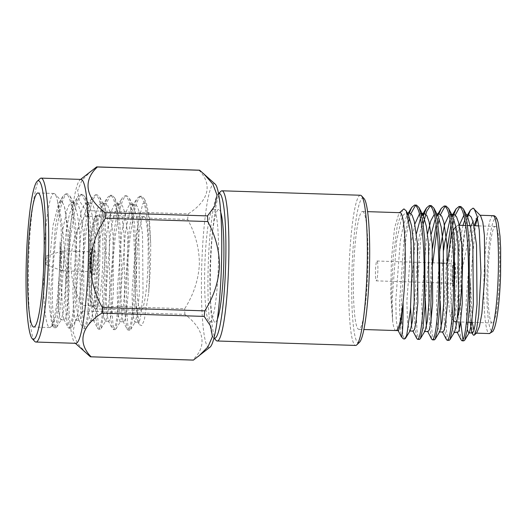 <?xml version="1.0" encoding="UTF-8"?>
<svg xmlns="http://www.w3.org/2000/svg" width="527" height="527" viewBox="0 0 527 527"><rect width="100%" height="100%" fill="white"/><g stroke="black" fill="none" stroke-linecap="round" stroke-linejoin="round"><path stroke-width="0.4" stroke-dasharray="2.63 1.98" d="M359.434 342.339A72.449 8.702 91.8 0 1 358.288 342.833A72.449 8.702 91.8 0 1 352.01 269.508A72.449 8.702 91.8 0 1 363.09 198.02A72.449 8.702 91.8 0 1 364.052 198.58M360.442 195.247A75.13 9.025 -88.2 0 0 349.019 269.719A75.13 9.025 -88.2 0 0 355.534 345.429A75.13 9.025 -88.2 0 0 355.613 345.435M453.279 283.335A9.927 1.192 91.8 0 1 452.416 273.329A9.927 1.192 91.8 0 1 453.925 263.487A9.927 1.192 91.8 0 1 453.938 263.487A9.927 1.192 91.8 0 1 454.801 273.493A9.927 1.192 91.8 0 1 453.292 283.335A9.927 1.192 91.8 0 1 453.279 283.335L376.344 280.865A9.927 1.192 91.8 0 1 375.474 270.858A9.927 1.192 91.8 0 1 376.983 261.017A9.927 1.192 91.8 0 1 376.996 261.017A9.927 1.192 91.8 0 1 377.852 271.023A9.927 1.192 91.8 0 1 376.344 280.865A9.927 1.192 91.8 0 1 376.337 280.858M453.457 286.023A12.608 1.515 91.8 0 1 452.364 273.315A12.608 1.515 91.8 0 1 454.281 260.812A12.608 1.515 91.8 0 1 454.294 260.812A12.608 1.515 91.8 0 1 455.387 273.52A12.608 1.515 91.8 0 1 453.47 286.023A12.608 1.515 91.8 0 1 453.457 286.023M453.187 286.016A12.608 1.515 91.8 0 1 452.094 273.309A12.608 1.515 91.8 0 1 454.01 260.806A12.608 1.515 91.8 0 1 454.024 260.806A12.608 1.515 91.8 0 1 455.124 273.513A12.608 1.515 91.8 0 1 453.2 286.016A12.608 1.515 91.8 0 1 453.187 286.016L453.47 286.023M462.522 257.762A48.3 5.804 -88.2 0 0 458.141 225.233A48.3 5.804 -88.2 0 0 458.088 225.233A48.3 5.804 -88.2 0 0 457.377 225.563A48.3 5.804 -88.2 0 0 450.855 270.134A48.3 5.804 -88.2 0 0 453.582 320.192M453.694 320.436A48.3 5.804 -88.2 0 0 454.294 321.398A48.3 5.804 -88.2 0 0 454.933 321.773M454.663 228.138A45.612 5.481 91.8 0 1 455.387 227.829A45.612 5.481 91.8 0 1 459.34 273.994A45.612 5.481 91.8 0 1 452.364 319.006A45.612 5.481 91.8 0 1 451.758 318.657A45.612 5.481 91.8 0 1 448.273 278.124A45.612 5.481 91.8 0 1 453.451 230.319M492.211 322.972A48.3 5.804 91.8 0 1 488.022 274.303A48.3 5.804 91.8 0 1 495.36 226.426A48.3 5.804 91.8 0 1 495.413 226.432A48.3 5.804 91.8 0 1 499.603 275.101A48.3 5.804 91.8 0 1 492.258 322.972A48.3 5.804 91.8 0 1 492.211 322.972M362.642 211.492A58.971 7.082 91.8 0 1 367.76 270.911A58.971 7.082 91.8 0 1 358.795 329.368A58.971 7.082 91.8 0 1 358.735 329.362A58.971 7.082 91.8 0 1 353.617 269.943A58.971 7.082 91.8 0 1 362.583 211.485A58.971 7.082 91.8 0 1 362.642 211.492M396.139 330.561L396.008 330.554C394.743 330.482 393.643 327.669 392.714 322.129L390.718 295.041L391.429 259.218L394.571 228.02L398.985 213.092L399.855 212.684M477.488 217.967L479.056 215.497L479.794 215.253L480.571 215.708M476.816 332.721L475.881 333.123L473.944 330.449M402.898 338.406A67.081 8.057 91.8 0 1 400.783 333.104L399.459 304.718L404.15 237.756L409.321 212.994M416.389 205.102L415.48 205.326M410.935 213.6L409.657 218.059M409.018 220.668L405.942 237.815L401.251 304.777L402.147 329.586L403.247 336.549L404.637 338.953M423.365 215.872L418.939 238.23L414.248 305.192L414.907 327.28L416.831 338.578M431.178 205.576L430.276 205.807M423.181 223.995L420.73 238.29L416.047 305.252L416.936 330.06L418.036 337.023L419.426 339.428M438.905 213.942L436.178 224.41M432.489 248.388L429.037 305.667L429.696 327.754L431.62 339.052M445.974 206.05L445.065 206.281M440.519 214.548L439.241 219.008M437.977 224.469L436.896 230.062M432.838 262.808L431.468 282.63M431.093 320.607L432.285 334.882L434.215 339.902M452.95 216.821L450.967 224.884M447.285 248.869L443.833 306.141L444.492 328.229L446.409 339.526M460.763 206.525L459.854 206.755M455.315 215.023L454.03 219.482M452.765 224.943L451.685 230.536M447.864 260.634L445.625 306.2L446.521 331.009L447.621 337.972L449.011 340.376M472.225 322.333L470.532 281.082L475.328 225.787M472.838 334.408L470.347 316.114L470.532 281.082L469.741 302.979L470.183 322.267M402.766 209.489L397.299 225.437L393.175 257.696L391.521 294.56L392.714 322.129L392.088 300.482L396.508 241.629L400.994 220.51L403.557 214.72L405.988 212.882L407.325 213.56M43.583 268.889A67.081 8.057 -88.2 0 0 49.624 327.55A67.081 8.057 -88.2 0 0 49.696 327.55A67.081 8.057 -88.2 0 0 50.684 327.089A67.081 8.057 -88.2 0 0 60.183 241.761C62.048 283.862 57.674 329.408 54.044 327.689L53.24 326.898L51.317 315.601L50.658 293.513L55.348 226.551L58.826 207.75L62.924 196.235L65.882 193.844C69.709 195.095 72.476 206.544 74.195 228.178C75.684 247.565 75.789 276.214 74.439 295.298C72.937 316.595 71.073 327.55 68.833 328.163L68.029 327.372L66.106 316.075L65.453 293.987L70.137 227.025L73.615 208.224L77.713 196.709L80.677 194.318C84.498 195.57 87.271 207.019 88.991 228.652C90.479 248.039 90.578 276.688 89.228 295.772C87.732 317.07 85.861 328.025 83.622 328.644L82.818 327.853L80.901 316.549L80.242 294.468L84.933 227.499L88.404 208.699L92.502 197.184L95.466 194.792C99.287 196.051 102.06 207.493 103.779 229.126C105.268 248.513 105.374 277.162 104.023 296.253C102.521 317.55 100.65 328.505 98.417 329.118L97.614 328.328L95.69 317.023L95.031 294.942L99.722 227.98L103.2 209.173L107.297 197.658L110.255 195.273C114.082 196.525 116.849 207.967 118.568 229.607C120.057 248.988 120.163 277.637 118.812 296.727C117.31 318.025 115.446 328.98 113.206 329.592L112.403 328.802L110.479 317.498L109.827 295.416L114.511 228.454L117.989 209.654L122.086 198.132L125.051 195.748C128.871 196.999 131.645 208.442 133.364 230.082C134.853 249.462 134.952 278.118 133.601 297.202C132.106 318.499 130.235 329.454 127.995 330.067L127.191 329.276L125.274 317.979L124.616 295.891L129.306 228.929L132.778 210.128L136.875 198.607L139.839 196.222C143.66 197.473 146.434 208.916 148.153 230.556C149.503 248.369 149.747 274.086 148.68 292.893C150.096 276.919 150.768 260.457 150.689 243.507L149.345 217.249L146.381 202.928L142.797 203.593L139.247 218.257L136.453 233.277L132.033 292.129L132.672 313.934L134.708 322.162L135.465 321.589L137.633 312.136L139.339 293.262L138.832 234.251L136.75 217.131L133.674 206.459L131.144 204.061L128.713 205.892L126.151 211.683L121.665 232.802L117.244 291.655L117.883 313.46L119.919 321.687L120.67 321.114L122.844 311.661L124.55 292.788L124.036 233.777L121.954 216.656L118.885 205.985L116.434 203.587L113.924 205.418L111.362 211.208L106.876 232.328L102.455 291.181L103.088 312.985L105.13 321.213L105.881 320.64L108.055 311.187L109.754 292.314L109.247 233.303L107.165 216.182L104.089 205.504L101.645 203.112L99.129 204.944L96.573 210.734L92.08 231.854L87.66 290.706L88.299 312.511L90.334 320.739L91.092 320.166L93.259 310.713L94.965 291.839L94.458 232.829L92.37 215.708L89.3 205.029L86.85 202.638L84.34 204.469L81.777 210.253L77.291 231.379L72.871 290.232L73.51 312.037L75.545 320.264L76.296 319.685L78.47 310.238L80.176 291.365L79.663 232.354L77.581 215.233L74.505 204.555L71.982 202.157L69.544 203.995L66.988 209.779L62.502 230.905L58.082 289.758L58.714 311.556L60.757 319.79L61.507 319.21L63.675 309.757L65.783 282.709C65.394 255.364 62.851 219.1 57.674 202.197L61.198 227.763L61.442 294.883L59.38 316.193L56.784 327.017L55.836 327.748C55.144 327.853 54.485 326.081 53.853 322.425L52.667 307.353C52.153 294.033 52.509 278.243 53.721 259.976L56.158 234.172L59.432 213.092C62.278 200.043 65.032 193.646 67.68 193.903L70.295 196.466L75.526 222.796L77.186 267.169L75.414 305.798L71.58 327.491L70.625 328.222C69.939 328.328 69.274 326.556 68.642 322.899L67.463 307.827C66.949 294.514 67.298 278.717 68.517 260.45L70.947 234.647L74.221 213.567C77.074 200.517 79.821 194.12 82.469 194.377L85.091 196.94L90.321 223.27L91.975 267.644L90.203 306.273L86.369 327.972L85.42 328.696C84.728 328.802 84.07 327.03 83.437 323.374L82.252 308.302C81.738 294.988 82.087 279.191 83.306 260.931L85.743 235.128L89.017 214.041C91.863 200.998 94.616 194.601 97.264 194.852L99.88 197.414L105.11 223.744L106.764 268.118L104.992 306.747L101.158 328.446L100.209 329.171C99.524 329.283 98.859 327.504 98.226 323.848L97.04 308.776C96.527 295.463 96.882 279.672 98.094 261.405L100.532 235.602L103.806 214.515C106.658 201.472 109.405 195.076 112.053 195.326L114.669 197.888L119.906 224.219L121.559 268.592L119.787 307.221L115.953 328.92L114.998 329.645C114.313 329.757 113.654 327.978 113.015 324.322L111.836 309.257C111.322 295.937 111.671 280.147 112.89 261.879L115.321 236.076L118.595 214.996C121.447 201.946 124.194 195.55 126.842 195.8L129.464 198.363L134.695 224.693L136.348 269.073L134.576 307.702L130.742 329.395L129.794 330.126C129.102 330.231 128.443 328.453 127.811 324.803L126.625 309.731C126.111 296.411 126.46 280.621 127.679 262.354L130.116 236.551L133.39 215.471C136.236 202.421 138.99 196.024 141.638 196.281L144.26 198.837L148.752 218.25L150.689 243.507M139.754 196.215L141.638 196.281M124.958 195.741L126.842 195.8M110.169 195.267L112.053 195.326M95.38 194.792L97.264 194.852M80.585 194.318L82.469 194.377M65.796 193.837L67.68 193.903M57.674 202.197A67.081 8.057 -88.2 0 0 54.96 193.982A67.081 8.057 -88.2 0 0 54.07 193.468A67.081 8.057 -88.2 0 0 54.004 193.462A67.081 8.057 -88.2 0 0 44.136 251.61M129.846 330.126L127.995 330.067M115.051 329.652L113.206 329.592M100.262 329.177L98.417 329.118M85.473 328.703L83.622 328.644M70.677 328.229L68.833 328.163M55.888 327.754L54.044 327.689M60.183 241.761L58.695 295.634L56.547 313.756L53.346 324.56L52.516 324.816L51.686 323.874L48.932 303.124L49.321 264.508L53.023 225.477L58.761 203.073L61.31 201.248L62.239 201.894L64.36 206.4A58.965 7.082 -88.2 0 1 65.783 282.709M143.93 216.485A46.956 5.639 91.8 0 1 148.001 263.803A46.956 5.639 91.8 0 1 140.861 310.344A46.956 5.639 91.8 0 1 140.814 310.344A46.956 5.639 91.8 0 1 136.737 263.026A46.956 5.639 91.8 0 1 143.878 216.485A46.956 5.639 91.8 0 1 143.93 216.485M81.105 179.411A81.995 9.848 -88.2 0 0 80.091 179.799A81.995 9.848 -88.2 0 0 68.629 261.043A81.995 9.848 -88.2 0 0 74.854 342.86A81.995 9.848 -88.2 0 0 75.756 343.308A81.995 9.848 -88.2 0 0 75.842 343.314M92.205 249.185A12.608 1.515 91.8 0 1 93.299 261.893A12.608 1.515 91.8 0 1 91.382 274.396A12.608 1.515 91.8 0 1 91.369 274.396A12.608 1.515 91.8 0 1 90.269 261.688A12.608 1.515 91.8 0 1 92.192 249.185A12.608 1.515 91.8 0 1 92.205 249.185L94.853 249.271A12.608 1.515 -88.2 0 0 94.853 249.271A12.608 1.515 -88.2 0 0 92.936 261.774A12.608 1.515 -88.2 0 0 94.03 274.481A12.608 1.515 -88.2 0 0 94.043 274.481A12.608 1.515 -88.2 0 0 95.96 261.978A12.608 1.515 -88.2 0 0 94.867 249.271M215.214 184.14A81.995 9.848 -88.2 0 0 214.311 183.692A81.995 9.848 -88.2 0 0 201.769 264.6A81.995 9.848 -88.2 0 0 208.876 347.589A81.995 9.848 -88.2 0 0 209.977 347.201M91.579 170.656L82.034 180.188L77.66 190.425L79.399 200.78L85.875 210.589A95.012 11.416 91.8 0 0 85.302 216.142C67.074 243.309 66.053 277.354 82.337 305.449A95.012 11.416 91.8 0 0 82.541 311.088L184.878 314.369C204.522 329.144 207.552 346.246 192.665 360.007A95.012 11.416 -88.2 0 0 193.053 360.099A95.012 11.416 -88.2 0 0 193.152 360.106M96.625 166.914L198.962 170.201A95.012 11.416 91.8 0 1 199.252 170.181M62.825 250.924A9.927 1.192 91.8 0 1 63.688 260.931A9.927 1.192 91.8 0 1 62.179 270.773A9.927 1.192 91.8 0 1 62.166 270.773A9.927 1.192 91.8 0 1 62.133 270.759A9.927 1.192 91.8 0 1 61.303 260.812A9.927 1.192 91.8 0 1 62.766 250.931A9.927 1.192 91.8 0 1 62.818 250.924A9.927 1.192 91.8 0 1 62.825 250.924L92.1 251.866A9.927 1.192 91.8 0 1 92.113 251.866A9.927 1.192 91.8 0 1 92.976 261.873A9.927 1.192 91.8 0 1 91.467 271.715A9.927 1.192 91.8 0 1 91.454 271.715A9.927 1.192 91.8 0 1 90.591 261.708A9.927 1.192 91.8 0 1 92.1 251.866M46.672 255.779A4.559 0.547 91.8 0 1 47.068 260.391A4.559 0.547 91.8 0 1 46.369 264.897A4.559 0.547 91.8 0 1 46.356 264.89A4.559 0.547 91.8 0 1 45.974 260.318A4.559 0.547 91.8 0 1 46.646 255.779A4.559 0.547 91.8 0 1 46.672 255.779M209.726 321.951A56.349 6.772 -88.2 0 0 209.786 321.957A56.349 6.772 -88.2 0 0 218.349 266.102A56.349 6.772 -88.2 0 0 213.461 209.324A56.349 6.772 -88.2 0 0 213.402 209.318A56.349 6.772 -88.2 0 0 204.838 265.173A56.349 6.772 -88.2 0 0 209.726 321.951M220.773 212.453A56.349 6.772 -88.2 0 0 218.784 209.496A56.349 6.772 -88.2 0 0 218.725 209.489A56.349 6.772 -88.2 0 0 210.161 265.344A56.349 6.772 -88.2 0 0 215.049 322.122A56.349 6.772 -88.2 0 0 215.108 322.129A56.349 6.772 -88.2 0 0 217.341 319.303M139.247 218.257C135.617 238.066 133.95 278.506 135.795 302.057L137.778 321.661L138.449 322.287L139.721 320.409L140.992 314.579L143.034 293.381L142.527 234.37L139.424 212.486L137.237 206.327L134.925 204.18L132.158 206.413L128.483 216.551L125.36 232.921L120.94 291.774L121.401 311.325L122.982 321.187L123.614 321.806L124.932 319.935L126.197 314.105L128.245 292.907L127.738 233.896L124.635 212.012L122.448 205.853L120.051 203.699L117.363 205.938L113.694 216.077L110.571 232.447L106.151 291.299L106.612 310.851L108.193 320.706L108.872 321.332L110.136 319.461L111.408 313.631L113.457 292.432L112.943 233.421L109.84 211.538L107.66 205.378L105.262 203.224L102.574 205.464L98.905 215.602L95.782 231.972L91.362 290.825L91.823 310.377L93.404 320.232L94.076 320.857L95.347 318.987L96.619 313.157L98.661 291.958L98.154 232.947L95.051 211.063L92.864 204.904L90.466 202.75L87.785 204.99L84.109 215.128L80.987 231.498L76.567 290.351L77.028 309.896L78.609 319.757L79.287 320.383L80.552 318.512L81.823 312.682L83.872 291.484L83.365 232.473L80.262 210.589L78.075 204.43L75.677 202.276L72.989 204.516L69.32 214.654L66.198 231.024L61.778 289.876L62.239 309.421L63.82 319.283L64.498 319.909L65.763 318.038L67.034 312.208L69.083 291.009L68.569 231.999L64.36 206.4M135.795 302.057L139.319 324.625L141.737 325.614L144.26 320.179L148.68 292.893M39.96 178.693A81.995 9.848 -88.2 0 0 28.689 259.765A81.995 9.848 -88.2 0 0 34.729 341.391M82.541 311.088L75.289 321.015L73.029 331.839L77.166 342.899L86.553 353.472M192.665 360.007L90.328 356.72M85.302 216.142L187.638 219.43C195.517 233.817 199.423 248.823 199.358 264.435C198.429 280.028 193.534 294.791 184.681 308.736L82.337 305.449M198.962 170.201C212.829 184.364 208.916 200.734 188.211 213.876L85.875 210.589M184.878 314.369A95.012 11.416 91.8 0 1 184.681 308.736M187.638 219.43A95.012 11.416 91.8 0 1 188.211 213.876M216.096 340.396A75.13 9.025 91.8 0 1 210.563 265.601A75.13 9.025 91.8 0 1 220.885 191.321M218.573 193.587A72.449 8.702 -88.2 0 0 218.171 193.896A72.449 8.702 -88.2 0 0 208.218 265.529A72.449 8.702 -88.2 0 0 213.56 337.655A72.449 8.702 -88.2 0 0 213.936 337.985M401.62 336.595C401.218 337.194 400.942 336.028 400.783 333.104M480.156 215.26L479.794 215.253M477.357 217.335L473.009 221.65M471.29 225.655L461.817 271.227L460.42 306.674L460.69 321.964M466.454 214.825L465.15 214.785L467.68 217.183L465.789 225.213A67.081 8.057 -88.2 0 0 461.817 271.227M465.789 225.213L463.312 239.653L458.622 306.615L458.892 321.905M459.327 329.309L461.204 340.001M462.976 340.027L463.8 340.85M468.852 214.904L466.962 216.011M467.541 214.864L464.847 219.831M462.996 225.391L459.373 243.652L454.953 302.498L455.414 322.05L456.995 331.911L457.667 332.537M454.057 214.43L452.173 215.536M452.752 214.384L450.058 219.357M443.662 249.963L440.164 301.148M441.178 327.234L442.199 331.437L442.878 332.063M439.268 213.955L437.377 215.062M437.957 213.909L435.262 218.876M431.218 234.093L429.788 242.697L425.375 300.673M426.389 326.76L427.41 330.963L428.082 331.588M421.791 215.714L420.474 218.402M416.422 233.619L414.999 242.222L410.579 301.075L410.586 307.537M411.594 326.285L412.621 330.488L413.293 331.114M409.683 213.007L406.996 215.24L403.326 225.378L400.204 241.748L395.784 300.601L396.245 320.152L397.826 330.007L398.504 330.633M474.089 225.747L470.466 244.008L466.046 302.86L467.304 329.566M468.76 332.893L469.471 332.313M465.15 214.785L463.859 215.299M459.294 225.273L455.671 243.533L451.25 302.379L451.889 324.184L453.925 332.412L454.676 331.839M450.73 214.37L449.063 214.825M440.117 248.639L436.461 301.905L437.1 323.71L439.136 331.938L439.887 331.364M438.095 216.235L435.651 213.837L434.274 214.351M427.516 233.975L426.093 242.578L421.672 301.431L422.305 323.235L424.347 331.463L425.098 330.89M421.145 213.422L419.485 213.876M414.881 223.995L411.297 242.104L406.877 300.957L407.516 322.761L409.551 330.989L410.302 330.416M454.985 321.78A48.3 5.804 -88.2 0 0 457.377 317.998M95.552 308.888A46.956 5.639 91.8 0 1 91.481 261.576A46.956 5.639 91.8 0 1 98.615 215.029A46.956 5.639 91.8 0 1 98.668 215.029A46.956 5.639 91.8 0 1 102.739 262.347A46.956 5.639 91.8 0 1 95.604 308.894A46.956 5.639 91.8 0 1 95.552 308.888M92.976 306.121C91.369 307.735 88.128 294.073 89.142 261.313C90.301 228.573 94.425 215.688 95.914 217.631C97.528 216.011 100.762 229.68 99.748 262.433C98.589 295.179 94.471 308.064 92.976 306.121M495.676 218.448A56.29 6.759 91.8 0 1 500.551 275.41A56.29 6.759 91.8 0 1 491.948 330.956A56.29 6.759 91.8 0 1 487.067 273.987A56.29 6.759 91.8 0 1 495.676 218.448M493.041 215.675A58.971 7.082 -88.2 0 0 484.076 274.132A58.971 7.082 -88.2 0 0 489.194 333.551M143.878 216.485L98.615 215.029C96.448 215.359 95.117 216.393 94.629 218.132C92.238 222.394 89.742 240.964 89.116 261.669L89.056 282.334C89.577 294.514 90.38 301.899 91.461 304.507C93.233 308.703 92.969 307.887 95.361 308.875L140.861 310.344M376.983 261.017L440.644 263.059M444.254 263.177L453.925 263.487M451.758 318.657L453.543 320.587M455.888 226.979L457.377 225.563M458.088 225.233L459.221 225.266M465.776 225.477L467.574 225.536M470.315 225.622L474.01 225.74M478.779 225.899L495.36 226.426M358.795 329.368L363.847 329.527M475.94 333.13L476.375 333.143M398.985 213.086L399.426 212.671M54.004 193.462L38.03 192.948M49.696 327.55L33.721 327.043M53.346 324.56L50.684 327.089M91.382 274.396L94.043 274.481M62.179 270.773L91.467 271.715M209.786 321.957L215.108 322.129M213.402 209.318L218.725 209.489M56.784 327.017L61.507 319.21M70.295 196.466L74.505 204.555M71.58 327.491L76.296 319.685M85.091 196.94L89.3 205.029M86.369 327.972L91.092 320.166M99.88 197.414L104.089 205.504M101.158 328.446L105.881 320.64M114.669 197.888L118.885 205.985M115.953 328.92L120.67 321.114M129.464 198.363L133.674 206.459M130.742 329.395L135.465 321.589M144.253 198.844L146.381 202.928M62.252 201.881L54.96 193.982M134.754 322.168L138.449 322.287M131.144 204.061L134.84 204.18M119.965 321.694L123.661 321.813M116.355 203.58L120.051 203.699M105.169 321.213L108.872 321.332M101.559 203.106L105.262 203.224M90.38 320.739L94.076 320.857M86.771 202.631L90.466 202.75M75.592 320.264L79.287 320.383M71.982 202.157L75.677 202.276M60.796 319.79L64.498 319.909M137.778 321.661L139.319 324.625M132.158 206.413L136.875 198.607M122.982 321.187L127.191 329.276M117.363 205.938L122.086 198.132M108.193 320.706L112.403 328.802M102.574 205.464L107.297 197.658M93.404 320.232L97.614 328.328M87.785 204.99L92.502 197.184M78.609 319.757L82.818 327.853M72.989 204.516L77.713 196.709M63.82 319.283L68.029 327.372M53.24 326.898L51.666 323.881M62.924 196.235L58.78 203.086M74.854 342.86L75.341 343.301M80.091 179.799L80.605 179.391M46.356 264.89L62.133 270.759M46.646 255.779L62.766 250.931M362.583 211.485L367.635 211.65M451.665 214.351L450.361 214.311M439.531 331.957L439.182 331.944M436.87 213.876L435.572 213.837M424.742 331.476L424.387 331.47M421.132 213.369L420.777 213.363M409.947 331.002L409.598 330.996M407.101 212.921L405.988 212.882M456.995 331.911L457.311 332.524M442.199 331.437L442.522 332.05M427.41 330.963L427.726 331.575M412.621 330.488L412.937 331.101M406.996 215.24L408.379 212.961M397.826 330.007L398.148 330.627M456.922 321.839L468.213 322.201M471.718 322.313L492.258 322.972M213.56 337.655L213.916 338.044M218.171 193.896L218.56 193.528"/><path stroke-width="0.79" d="M361.515 195.833L364.052 198.58A72.449 8.702 91.8 0 1 369.387 270.707A72.449 8.702 91.8 0 1 359.434 342.339L356.726 344.915A75.13 9.025 -88.2 0 0 367.049 270.628A75.13 9.025 -88.2 0 0 361.515 195.833A75.13 9.025 -88.2 0 0 360.521 195.253A75.13 9.025 -88.2 0 0 360.442 195.247L221.992 190.8A75.13 9.025 91.8 0 1 222.071 190.807A75.13 9.025 91.8 0 1 228.593 266.517A75.13 9.025 91.8 0 1 217.17 340.989A75.13 9.025 91.8 0 1 217.091 340.982A75.13 9.025 91.8 0 1 216.096 340.396L213.916 338.044M217.17 340.989L355.613 345.435A75.13 9.025 -88.2 0 0 356.726 344.915M213.936 337.985A72.449 8.702 -88.2 0 0 214.515 338.215A72.449 8.702 -88.2 0 0 225.596 266.721A72.449 8.702 -88.2 0 0 219.318 193.402A72.449 8.702 -88.2 0 0 218.573 193.587M453.451 230.319A45.612 5.481 91.8 0 1 454.663 228.138L455.888 226.979M367.635 211.65L399.921 212.684C405.223 211.235 407.147 265.529 403.083 301.971C401.047 320.508 398.689 330.04 396.008 330.554M463.8 340.85L464.748 340.119L469.471 332.313L471.639 322.86L473.345 303.993L472.838 244.983L470.756 227.862L467.68 217.183L470.44 210.062L473.141 208.099L480.571 215.708L482.804 222.117L484.392 235.286L484.919 274.415L481.882 313.433L479.451 326.47L476.816 332.721L474.399 335.02L473.615 335.264L472.838 334.408M457.311 332.524L461.204 340.001L462.001 340.791L463.852 340.857M462.001 340.791C464.241 340.178 466.112 329.223 467.607 307.926C468.964 288.842 468.859 260.193 467.37 240.806C465.651 219.173 462.877 207.724 459.057 206.472L456.092 208.857L452.95 216.821M464.748 340.119L467.344 329.296L469.405 307.985L469.162 240.865L466.882 221.208L463.47 209.094L460.855 206.531L458.964 206.465M404.637 338.953L405.586 338.222L406.818 334.757A67.081 8.057 91.8 0 1 403.86 338.927A67.081 8.057 91.8 0 1 403.787 338.92A67.081 8.057 91.8 0 1 402.898 338.406L401.251 336.595L398.148 330.627M412.937 331.101L416.831 338.578L417.628 339.368L419.479 339.428L420.375 338.696L422.97 327.866L425.032 306.562L424.788 239.442L422.509 219.785L419.097 207.664L416.482 205.102L414.591 205.043L411.719 207.434L409.321 212.994M417.628 339.368C419.867 338.756 421.738 327.801 423.234 306.503C424.591 287.419 424.485 258.764 422.997 239.383C421.277 217.743 418.504 206.301 414.683 205.049L414.591 205.043M427.726 331.575L431.62 339.052L432.423 339.843L434.268 339.902L435.17 339.171L437.766 328.341L439.821 307.037L439.584 239.917L437.305 220.26L433.886 208.139L431.27 205.583L429.386 205.517L426.508 207.908L423.365 215.872M432.423 339.843C434.663 339.23 436.527 328.275 438.029 306.977C439.38 287.894 439.274 259.244 437.785 239.857C436.066 218.218 433.293 206.775 429.472 205.523L429.386 205.517M442.522 332.05L446.409 339.526L447.212 340.317L449.063 340.383L449.959 339.645L452.555 328.815L454.617 307.511L454.373 240.391L452.094 220.734L448.681 208.613L446.059 206.057L444.175 205.991L441.303 208.382L438.905 213.942M447.212 340.317C449.452 339.704 451.323 328.749 452.818 307.452C454.169 288.368 454.07 259.719 452.574 240.332C450.855 218.692 448.088 207.249 444.268 205.998L444.175 205.991M415.48 205.326L410.935 213.6M409.657 218.059L409.018 220.668M430.276 205.807L426.692 211.36L423.181 223.995M436.178 224.41L432.489 248.388M445.065 206.281L440.519 214.548M439.241 219.008L437.977 224.469M436.896 230.062L432.838 262.808M431.468 282.63L430.836 305.726L431.093 320.607M450.967 224.884L447.285 248.869M459.854 206.755L455.315 215.023M454.03 219.482L452.765 224.943M451.685 230.536L447.864 260.634M474.162 208.771L477.073 216.077L479.306 230.457L480.927 272.676L478.733 314.784L476.671 328.683L474.392 335.02M473.944 330.449L472.225 322.333M363.847 329.527L398.504 330.633L401.034 323.005L403.083 301.971C403.135 322.695 402.654 334.237 401.62 336.595L401.324 336.7M406.818 334.757L410.441 309.309L412.028 270.582L410.605 232.914L406.271 210.971L403.945 208.89L399.426 212.671M33.649 327.036A67.081 8.057 91.8 0 1 27.826 259.442A67.081 8.057 91.8 0 1 38.03 192.948A67.081 8.057 91.8 0 1 38.096 192.954A67.081 8.057 91.8 0 1 43.919 260.549A67.081 8.057 91.8 0 1 33.721 327.043A67.081 8.057 91.8 0 1 33.649 327.036M44.136 251.61A67.081 8.057 -88.2 0 0 43.583 268.889M38.504 180.728A79.313 9.526 91.8 0 1 45.375 260.997A79.313 9.526 91.8 0 1 33.241 339.263A79.313 9.526 91.8 0 1 32.193 338.65A79.313 9.526 91.8 0 1 26.35 259.686A79.313 9.526 91.8 0 1 37.246 181.268A79.313 9.526 91.8 0 1 38.504 180.728M32.193 338.65L34.729 341.391A81.995 9.848 -88.2 0 0 35.816 342.03A81.995 9.848 -88.2 0 0 35.902 342.036A81.995 9.848 -88.2 0 0 48.372 260.753A81.995 9.848 -88.2 0 0 41.251 178.133A81.995 9.848 -88.2 0 0 41.165 178.126A81.995 9.848 -88.2 0 0 39.96 178.693L37.246 181.268M35.902 342.036L75.842 343.314A81.995 9.848 -88.2 0 0 88.305 262.038A81.995 9.848 -88.2 0 0 81.191 179.411A81.995 9.848 -88.2 0 0 81.105 179.411L41.165 178.126M80.605 179.391L96.625 166.914A95.012 11.416 91.8 0 1 96.915 166.894A95.012 11.416 91.8 0 1 97.014 166.901A95.012 11.416 91.8 0 1 97.396 166.993C82.601 180.524 85.46 197.908 105.189 212.631A95.012 11.416 91.8 0 1 105.387 218.264C87.271 245.259 86.039 279.29 102.422 307.57A95.012 11.416 91.8 0 1 101.856 313.124C81.336 326.042 77.133 342.682 91.099 356.799A95.012 11.416 91.8 0 1 90.815 356.819A95.012 11.416 91.8 0 1 90.71 356.812A95.012 11.416 91.8 0 1 90.328 356.72L75.341 343.301M90.815 356.819L193.152 360.106A95.012 11.416 -88.2 0 0 193.442 360.086L209.977 347.201A81.995 9.848 -88.2 0 0 221.439 265.957A81.995 9.848 -88.2 0 0 215.214 184.14L199.74 170.28L97.396 166.993M96.915 166.894L199.252 170.181A95.012 11.416 91.8 0 1 199.351 170.188A95.012 11.416 91.8 0 1 199.74 170.28M105.189 212.631L207.526 215.912L214.772 205.998L217.038 195.174L212.908 184.121L203.508 173.528M207.526 215.912A95.012 11.416 91.8 0 1 207.73 221.551L105.387 218.264M102.422 307.57L204.766 310.858C213.58 297.004 218.468 282.281 219.443 266.695C219.548 251.083 215.642 236.03 207.73 221.551M204.766 310.858A95.012 11.416 91.8 0 1 204.193 316.411L101.856 313.124M198.481 356.344L207.981 346.878L212.388 336.687L210.701 326.299L204.193 316.411M217.341 319.303A56.349 6.772 -88.2 0 0 223.685 266.023A56.349 6.772 -88.2 0 0 220.773 212.453M91.099 356.799L193.442 360.086M218.56 193.528L220.885 191.321A75.13 9.025 91.8 0 1 221.992 190.8M473.009 221.65L471.29 225.655M458.892 321.905L459.327 329.309M460.69 321.964L462.976 340.027M475.328 225.787L477.488 217.967M470.183 322.267L471.784 332.385L472.462 333.011L473.727 331.14L474.998 325.311L477.047 304.112L476.533 245.101L473.43 223.217L471.243 217.058L468.931 214.911L466.454 214.825M466.962 216.011L466.164 217.137M464.847 219.831L462.996 225.391M453.971 332.418L457.667 332.537L458.938 330.666L460.209 324.836L462.251 303.631L461.744 244.627L458.642 222.743L456.454 216.584L454.136 214.436L451.665 214.351M452.173 215.536L451.375 216.663M450.058 219.357L444.577 243.178L443.662 249.963M440.164 301.148L441.178 327.234M439.182 331.944L442.878 332.063L444.142 330.192L445.414 324.362L447.463 303.157L446.949 244.146L443.853 222.269L441.666 216.103L439.347 213.955L436.87 213.876M437.377 215.062L436.58 216.189M435.262 218.876L431.218 234.093M425.375 300.673L426.389 326.76M424.387 331.47L428.082 331.588L429.353 329.711L430.625 323.881L432.674 302.682L432.16 243.672L429.057 221.788L426.87 215.629L424.472 213.481L421.791 215.714L426.508 207.908M420.474 218.402L416.422 233.619M410.586 307.537L411.594 326.285M409.598 330.996L413.293 331.114L414.565 329.237L415.836 323.407L417.878 302.208L417.371 243.197L414.268 221.314L412.081 215.154L409.762 213.007L407.101 212.921M477.357 217.335L474.089 225.747M467.304 329.566L468.72 332.886L472.462 333.011M463.859 215.299L459.294 225.273M449.959 339.645L454.676 331.839L456.85 322.386L458.556 303.512L458.042 244.508L455.96 227.387L452.891 216.709L450.73 214.37M449.063 214.825L444.683 224.159L440.117 248.639M435.17 339.171L439.887 331.364L442.061 321.911L443.767 303.038L443.253 244.027L441.171 226.906L438.095 216.235L433.886 208.139M434.274 214.351L430.796 220.82L427.516 233.975M420.375 338.696L425.098 330.89L427.265 321.437L428.971 302.564L428.464 243.553L426.383 226.432L423.306 215.76L421.145 213.422M419.485 213.876L414.881 223.995M405.586 338.222L410.302 330.416L412.476 320.963L414.182 302.09L413.669 243.079L411.587 225.958L408.517 215.286L407.325 213.56M454.933 321.773A48.3 5.804 -88.2 0 0 454.985 321.78L456.922 321.839M457.377 317.998A48.3 5.804 -88.2 0 0 462.522 257.762M489.194 333.551A58.971 7.082 -88.2 0 0 489.254 333.558A58.971 7.082 -88.2 0 0 498.219 275.101A58.971 7.082 -88.2 0 0 493.101 215.681A58.971 7.082 -88.2 0 0 493.041 215.675L493.298 215.695C495.367 215.556 497.007 217.967 498.213 222.928L499.991 236.083L500.65 248.434L500.584 275.081C500.09 289.613 499.089 302.294 497.567 313.143C496.487 320.732 495.268 326.16 493.911 329.434L492.831 331.476L489.254 333.558L476.375 333.143M440.644 263.059L444.254 263.177M453.543 320.587L454.294 321.398M459.221 225.266L465.776 225.477M467.574 225.536L470.315 225.622M474.01 225.74L478.779 225.899M403.86 338.927L404.683 338.953M480.156 215.26L493.041 215.675M424.472 213.481L420.777 213.363M471.784 332.385L472.831 334.408M467.541 214.864L470.44 210.062M452.752 214.384L456.092 208.857M437.957 213.909L441.303 208.382M408.379 212.961L411.719 207.434M467.68 217.183L463.47 209.094M452.891 216.709L448.681 208.613M423.306 215.754L419.097 207.664M408.511 215.279L406.271 210.971M468.213 322.201L471.718 322.313"/></g></svg>
